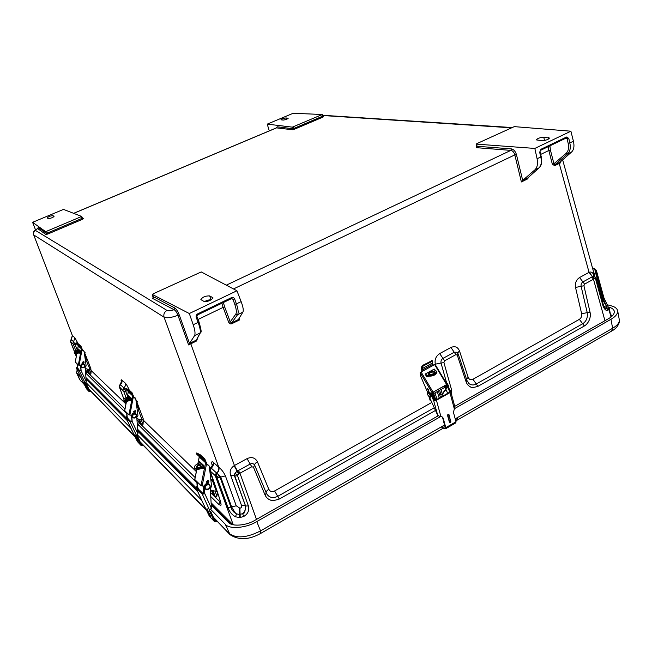<?xml version="1.0" encoding="UTF-8"?>
<svg xmlns="http://www.w3.org/2000/svg" width="652" height="652" viewBox="0 0 652 652"><rect width="100%" height="100%" fill="white"/><g stroke="black" fill="none" stroke-linecap="round" stroke-linejoin="round"><path stroke-width="0.98" d="M476.767 146.79L476.49 147.678L510.834 150.384L226.309 285.168M322.732 115.999L323.05 117.075L323.62 116.455L323.147 116.431M292.34 129.74L294.435 129.235L293.84 128.436L292.797 128.713L292.34 129.74L276.44 127.857M82.307 219.382L83.448 218.485L82.364 218.061L81.761 218.469L82.307 219.382L47.906 234.003L47.368 233.074L46.349 233.326L45.844 234.459L47.906 234.003M153.318 297.353L152.674 298.461L174.084 309.724C170.628 310.817 168.273 311.045 167.01 310.417L35.648 230.539C35.249 230.213 35.95 229.569 37.743 228.591L38.223 227.499L46.349 233.326L45.705 231.664L32.6 222.324L35.51 229.822M233.481 288.95L514.819 154.899C514.029 152.266 512.7 150.759 510.834 150.384L511.445 148.9C513.735 149.414 515.398 151.288 516.433 154.548L522.692 180.376L534.844 169.903C537.305 167.531 538.047 163.815 537.085 158.738L534.836 148.428L476.571 144.133L476.759 143.668L514.281 126.627L570.899 131.199L573.418 141.199C574.518 146.121 573.923 149.715 571.617 151.989L560.076 162.136L560.378 162.927L554.64 165.681L552.326 164.133L548.837 150.498L540.679 154.426M476.49 147.678L476.995 145.926M476.327 144.027L476.498 147.059L476.865 146.741M70.644 341.884L72.323 335.43L33.725 234.948C33.17 232.992 33.814 231.525 35.648 230.539M45.844 234.459L37.653 228.55M72.323 335.43L33.725 234.948L164.076 317.19C163.342 314.256 164.32 311.998 167.01 310.417M218.787 467.264C219.406 469.497 218.77 471.486 216.888 473.238L220.751 477.06L225.413 475.895C223.603 472.121 221.395 469.244 218.787 467.264L164.076 317.19C166.749 318.339 171.37 317.711 177.939 315.299C176.757 312.275 175.47 310.417 174.084 309.724L174.809 308.021L153.293 296.66M434.68 400.222L433.939 397.696M239.088 318.429L239.667 319.871L231.851 323.694C230.449 324.191 229.39 323.685 228.665 322.194L223.114 307.385L198.086 319.439M457.647 352.952L459.481 350.915L468.201 377.394C469.179 379.611 470.768 380.23 472.969 379.252L579.359 319.341L582.684 323.767C586.392 321.289 587.9 317.589 587.216 312.65L581.649 313.726L575.52 287.442L581.119 286.31C580.842 284.345 581.437 282.878 582.912 281.917L579.563 277.54L589.286 272.243C591.714 271.501 593.279 272.838 593.964 276.261L594.811 276.635L592.692 276.546L594.477 278.648L595.235 278.616L594.811 276.635L596.075 278.396L595.626 279.121L595.235 278.616M267.238 124.133L293.196 113.269L322.324 114.507L292.332 127.14L267.238 124.133L269.276 130.881M73.717 213.359L276.741 127.792L277.19 126.79L276.383 127.882M32.6 222.324L63.497 209.398L81.679 216.456L45.705 231.664M90.767 369.619L91.141 370.564L125.567 403.621M142.992 419.872L196.317 471.559M225.413 475.895L236.252 505.789L239.887 508.226C241.403 507.867 241.933 506.914 241.493 505.365L230.678 475.381C229.365 471.575 230.515 468.34 234.109 465.683L247.043 458.633L250.197 464.037C252.112 463.156 253.604 463.523 254.663 465.145L253.489 467.264L265.022 494.933C266.179 497.566 268.151 499.342 270.922 500.255C270.93 501.143 273.734 500.736 279.317 499.033L274.582 490.972L431.82 402.431M200.425 332.716L196.342 340.124L196.496 341.004L188.599 344.932L194.532 335.69C195.478 333.881 195.038 330.238 193.212 324.745L189.308 313.522L152.535 294.541L153.244 293.775L201.232 271.933L236.929 290.768L241.142 301.607C243.123 306.905 243.709 310.409 242.886 312.129L238.518 319.374L239.667 319.871M522.692 180.376L521.388 181.957L514.819 154.899L516.433 154.548M254.753 465.332C254.5 464.208 255.38 463.026 257.401 461.779L268.811 489.293C266.855 490.532 265.992 491.738 266.228 492.896M266.318 493.108L266.595 493.694C269.154 497.696 272.862 498.584 277.736 496.343L434.256 407.761M194.532 335.69L200.05 333.001L196.342 340.124L190.637 342.911L190.8 343.791L234.418 465.512L239.015 473.727L251.786 466.75L250.197 464.037L237.141 471.16L234.109 465.683M221.81 303.27L223.114 307.385L224.72 307.059L223.351 302.536M231.851 323.694L231.729 322.805L230.262 321.876L228.665 322.194M539.106 167.817L527.696 178.029L527.558 178.933L521.388 181.957M548.275 146.627L548.837 150.498L550.435 150.123L549.921 145.836M554.64 165.681L554.795 164.777L553.923 163.758L552.326 164.133M573.418 141.199L569.824 142.935C570.859 147.841 570.101 151.517 567.55 153.97L554.795 164.777L559.033 162.698L589.058 272.365L592.399 276.717L582.912 281.917L584.591 284.117L594.159 278.844L592.472 276.676L594.159 278.844M468.201 377.394L466.49 379.105M468.144 382.781L469.342 383.889C471.592 385.275 473.898 385.308 476.245 384.004L472.969 379.252M435.634 365.275L435.316 364.15C434.476 359.643 435.927 356.131 439.684 353.596L450.939 347.467L454.232 352.235L456.922 352.259L458.201 353.995L457.296 355.185L466.098 381.811C466.987 384.338 468.576 386.098 470.858 387.101C470.842 387.932 473.181 387.687 477.892 386.375L584.347 325.984C588.683 323.441 591.323 317.084 590.011 312.104L583.923 285.747L584.591 284.117M435.316 364.15L441.037 363.082C440.703 360.931 441.347 359.374 442.969 358.396L439.684 353.596M446.4 390.45L444.64 390.85M433.719 395.886L434.982 400.23M534.836 148.428L570.899 131.199M539.832 151.867L540.964 149.267L539.685 152.372L540.785 156.953L537.085 158.738M566.254 138.004L567.11 138.762L568.78 138.395L566.49 137.034L565.969 138.085M534.844 169.903L539.033 167.857C541.307 165.535 541.893 161.892 540.785 156.953L541.201 156.57L540.101 151.998L539.685 152.372M541.942 140.685C545.863 140.433 548.373 139.552 549.465 138.053L543.792 137.254C539.872 137.523 537.387 138.403 536.335 139.887L541.942 140.685M603.752 306.098L608.65 308.6L608.072 310.156L606.164 308.257L605.276 308.282L606.164 308.257L606.564 307.459L603.931 306.53M589.286 272.243L592.472 276.676L589.115 272.34M594.094 273.799L595.463 272.397L595.097 270.335L593.369 268.461L592.652 268.559M608.65 308.975L606.564 307.459L606.124 305.552C606.287 306.147 602.961 300.857 602.807 299.081L601.951 299.724M592.57 268.257L593.931 268.428L596.083 270.083L596.621 271.281L603.948 297.94L607.9 306.204L606.124 305.552L603.279 298.82L602.807 299.081L595.463 272.397L595.944 272.137L595.097 270.335L596.083 270.083M285.926 117.947C283.547 118.265 281.884 118.884 280.93 119.805L283.196 120.082C285.576 119.764 287.255 119.145 288.225 118.216L285.926 117.947L286.342 119.349M52.836 215.633C50.383 215.861 48.484 216.627 47.14 217.923L48.346 218.599C50.799 218.379 52.706 217.621 54.075 216.309L52.836 215.633L53.366 217.035M71.06 339.35L72.413 335.535M85.518 357.981L85.07 358.135M86.944 368.991L88.827 373.58L89.397 373.759M87.507 369.154L89.976 374.704L90.938 373.686L91.141 370.564M85.282 369.382L86.806 371.616L87.67 370.743M71.345 339.676L70.693 341.648L72.934 343.726L73.586 341.738L71.198 339.529L72.486 335.601L74.89 337.769L73.586 341.738L75.11 344.582L76.634 344.134M218.607 467.109C219.227 469.35 218.567 471.331 216.643 473.05L211.232 468.112C213.155 466.416 213.807 464.46 213.188 462.235L218.607 467.109M210.62 467.981L211.232 468.112L210.254 471.046L215.706 476.058L216.888 473.238L215.999 476.262L216.774 477.158L219.08 475.332L220.099 477.419L217.14 477.867L216.774 477.158M220.327 501.103L219.765 501.616L220.572 502.236M138.411 419.065L140.359 423.963L141.15 424.199M139.186 419.277L141.94 425.512L143.049 424.297L143.277 420.63M211.378 490.214L213.31 495.284L213.962 495.919L214.484 495.634M212.528 490.5L215.616 497.541L216.929 496.05L217.45 492.651M210.392 475.927L210.327 475.308M216.929 496.05L214.956 491.103M136.887 407.582L137.385 407.231L136.57 405.112M143.049 424.297L141.199 419.831M136.92 419.448L139.259 422.912L139.764 422.472M121.468 382.259C120.881 380.116 121.003 379.374 121.842 380.026L125.314 383.148C125.844 384.949 125.331 386.506 123.766 387.81L125.649 391.233L127.45 390.719M120.025 384.582L120.318 384.639C121.867 383.352 122.372 381.811 121.842 380.026M85.241 359.342L85.885 358.934L84.89 356.84M90.938 373.686L89.218 369.66M85.819 361.656L85.436 360.752M236.252 505.789L231.631 506.93C234.451 511.885 236.097 514.208 236.562 513.882L239.341 514.428L239.292 508.267M230.678 475.381L234.386 475.634L234.891 473.376L237.141 471.16L238.534 473.963L237.572 475.773L248.379 505.903C249.471 510.443 247.931 513.963 243.742 516.466L242.593 513.646C245.168 511.347 246.04 508.699 245.201 505.699L241.493 505.365M239.887 508.226L240.115 514.379L242.593 513.646C244.288 514.143 245.291 511.608 245.592 506.042L248.379 505.903M197.711 314.769L197.735 313.832C196.35 314.663 195.853 315.861 196.236 317.41L198.102 322.39L193.212 324.745M231.558 298.559L232.951 299.276L234.63 298.958C233.978 297.589 232.903 297.165 231.419 297.679L197.735 313.832M189.308 313.522L236.929 290.768M196.961 316.562L198.901 321.615C201.069 329.227 201.672 332.732 200.734 332.129L200.05 333.001C200.718 331.273 200.074 327.728 198.102 322.39L198.901 321.615L197.043 316.758M204.084 301.477C208.314 301.583 211.272 300.344 212.943 297.768L209.659 295.902C205.421 295.821 202.495 297.059 200.865 299.61L204.084 301.477M241.142 301.607L236.407 303.897C238.265 309.203 238.648 312.813 237.548 314.729L242.886 312.129M209.373 300.711L206.7 301.517M224.72 307.059L230.262 321.876L235.779 314.142C236.782 312.438 236.431 309.13 234.728 304.207L232.951 299.276L231.403 298.673L231.419 297.679M550.435 150.123L553.923 163.758L566.083 153.416C568.381 151.24 569.074 147.865 568.153 143.301L567.11 138.762L564.779 138.705M451.803 395.503L451.6 389.969L443.906 362.545L444.623 360.809L455.887 354.623L457.296 355.185M440.475 397.386L438.462 390.923M439.203 398.111L437.264 391.591M437.019 399.342L434.998 392.863M435.732 400.051L434.191 394.843M548.707 138.966L548.422 137.605M543.792 137.254L544.485 140.465M605.211 308.241L605.765 308.412C605.227 308.616 604.477 307.605 603.516 305.389L603.076 306.138L595.626 279.121M594.347 268.551L592.619 268.453M607.99 306.456L608.528 307.866L607.99 306.456M608.65 308.6L611.038 317.011M74.63 351.819L70.538 341.477L71.117 339.431L70.465 341.444L74.524 351.925M89.976 374.704L87.71 369.211M87.156 369.048L89.153 373.898M85.575 372.903L126.724 413.621M210.523 492.586L219.765 501.616L218.811 504.469C220.841 505.267 222.177 507.386 219.773 499.065L210.254 471.046M215.616 497.541L212.943 490.606M207.964 480.345L208.461 481.649M211.802 490.32L213.962 495.919M208.167 481.779L207.638 480.394M141.94 425.512L139.471 419.358M133.774 412.194C135.037 412.406 135.543 411.885 135.282 410.63L135.437 411.029M138.697 419.146L140.808 424.395M135.404 411.502L135.005 410.507M137.23 423.637L196.953 482.912M235.453 516.783C231.892 514.787 229.422 511.763 228.045 507.696L231.631 506.93L220.751 477.06L220.099 477.419L230.987 507.289C231.859 510.255 233.718 512.456 236.562 513.882L235.453 516.783L239.349 517.525L239.341 514.428L240.115 514.379L240.213 517.468L243.742 516.466M237.572 475.773L234.777 475.96L245.592 506.042L234.386 475.634L234.777 475.96L234.891 473.376L237.662 474.892M197.792 314.794L196.236 317.41M197.906 314.68L231.436 298.657L197.874 314.761M231.99 298.518L231.525 298.608M212.894 298.257L212.609 297.418M209.659 295.902L211.02 299.912M608.072 310.156C606.303 311.045 604.64 309.708 603.076 306.138M603.948 297.94L603.279 298.82L595.944 272.137L596.621 271.281M239.015 473.727L238.534 473.963M240.213 517.468L239.349 517.525M238.893 473.792L234.345 465.552M611.177 316.896L610.802 316.138M610.345 314.468L612.179 316.033M142.079 443.939L142.185 444.778L142.071 443.914L140.099 441.893L142.552 444.574M90.343 391.624L90.97 391.445L90.343 391.624L89.935 390.246L90.4 390.866M213.473 517.411L229.602 534.224M84.434 384.501L80.367 380.532M617.664 310.768L619.278 319.643C619.685 322.528 617.468 325.397 612.627 328.258L611.666 331.053L456.987 420.238M260.963 533.263L441.583 429.146L442.822 428.193L441.469 427.036L444.697 425.185L441.469 427.036L444.167 428.323L445.34 427.655M457.044 419.187L457.655 417.72L455.275 419.114L457.655 417.72L456.856 419.692M444.631 424.949L260.555 530.899C246.782 537.876 236.301 538.715 229.121 533.401L213.367 517.191M143.09 445.145L142.397 445.373L142.951 444.982M88.362 388.616L90.807 391.273M216.056 520.109L216.92 521.16M440.98 416.367L256.758 521.576C246.399 528.153 228.974 529.53 225.242 524.216L210.8 509.53M201.655 500.214L137.458 434.917M130.816 428.16L85.86 382.422M80.75 377.223L76.537 372.781L77.18 369.806M607.142 304.72L611.47 305.91C614.934 306.807 616.996 308.412 617.656 310.711C617.86 313.783 615.627 316.636 610.965 319.284L454.191 408.82M442.749 428.234L443.107 427.989L441.543 427.06M441.82 428.975L442.83 428.185L444.142 428.551L443.458 428.34M90.131 391.086L89.251 390.475M213.481 517.435L216.032 520.068L216.66 521.584L216.016 520.948M454.729 406.359L608.626 318.608C612.595 316.359 614.494 313.922 614.323 311.306C613.76 309.366 612.024 308.013 609.107 307.247L608.243 307.01M211.24 505.031L228.493 522.374C231.696 526.865 246.44 525.675 255.217 520.125L438.103 415.837M86.088 379.179L127.246 420.573M137.768 431.151L197.597 491.306M456.62 420.287L457.614 417.802M443.743 428.511L443.107 427.989L443.531 427.802M142.755 445.349L142.185 444.778M141.117 444.053L142.372 445.349L141.093 444.004M216.219 521.616L214.598 519.913M435.389 370.393L434.289 369.056L425.332 373.979L426.783 376.921L428.527 376.285M432.064 374.338L434.648 372.911M433.727 365.087L434.648 364.582L446.62 384.566L433.075 392.145L421.094 372.007L433.727 365.087L432.561 364.444L422.211 370.108L422.023 371.501M434.778 370.14L433.979 369.293L425.226 374.101M446.62 384.566L445.528 385.308L446.115 388.494M446.987 384.37L435.096 364.37L434.648 364.582M421.094 372.007L420.108 372.618L420.63 376.131L427.541 392.178M420.141 372.594L432.105 392.724L433.075 392.145M432.105 392.724L445.528 385.308M421.942 371.542L421.339 368.103L422.48 365.446L432.08 360.629M446.278 384.892L446.783 388.136L446.033 388.641L445.292 385.356M422.48 365.446L423.042 366.122L432.61 361.11L432.561 364.444M422.211 370.108L421.909 368.779L432.268 363.115M428.429 389.529L428.6 390.972L427.427 388.69L428.429 389.529M432.227 395.519L431.404 393.205M428.046 389.016L428.739 390.23M432.162 392.789L432.521 396.155M423.042 366.122L421.909 368.779M442.879 393.612L442.121 394.044L446.049 388.616L442.879 393.612M439.725 394.965L442.121 394.044M433.564 398.429L434.118 397.255M428.926 396.571L430.157 400.45L430.874 400.361M430.703 400.002L430.312 400.678M433.89 371.974L434.248 373.131M432.537 392.52L433.303 395.764L432.749 396.66M436.71 371.395C435.422 374.403 432.309 375.674 427.386 375.226L427.639 376.049C432.569 376.506 435.675 375.226 436.962 372.219L435.829 370.572L433.441 369.586M428.78 374.452C432.08 374.753 434.167 373.898 435.023 371.893C432.178 370.711 429.912 371.379 428.209 373.906L428.78 374.452M427.386 375.226L425.226 374.305M427.639 376.049L425.789 375.25M444.167 387.728L443.906 386.131M444.542 385.772L445.3 389.04M432.961 397.125L434.053 395.34L433.278 392.072M428.478 374.281C430.238 372.292 432.415 371.648 435.006 372.341M446.49 384.745L449.578 391.387L450.736 391.518L449.937 392.634L436.424 400.255L433.613 400.499L437.712 415.3L439.88 416.506L441.795 416.514L442.675 417.851L445.259 427.924M449.79 392.039L449.636 391.477L449.407 392.357L435.903 399.969L434.395 400.149L431.567 394.077L428.641 391.55M441.795 416.514L443.197 418.152L445.813 427.647L445.609 428.772L444.631 428.274M445.756 428.682L455.772 422.895L455.992 421.771L453.425 412.292L454.909 407.035L450.736 391.518M450.825 421.404C450.622 422.635 450.149 422.903 449.415 422.219L447.574 415.471C447.785 414.232 448.258 413.963 448.992 414.656L450.719 421.51M427.785 392.137L428.136 391.828L430.842 394.484L433.613 400.499L434.338 400.092M447.704 393.319L445.764 389.065M449.415 422.219L450.76 421.648L448.812 414.68L447.9 415.414L449.741 422.162L450.19 422.463L450.752 421.779M447.574 415.471L448.837 414.721M437.712 415.3L429.269 396.864L430.401 400.499M446.49 383.384L450.353 391.078M202.136 468.079L203.212 468.755L203.75 465.447L199.585 461.592L199.21 462.977M198.901 465.039L200.816 466.84M197.972 463.613L199.284 456.979L205.559 462.741L201.012 485.642L194.818 479.546L196.814 469.448M199.765 464.705L201.346 466.547M202.682 467.802L203.294 468.372M201.012 485.642L202.128 485.984L206.684 463.075L205.559 462.741M206.016 462.39L205.127 462.341L204.809 461.192L205.722 461.249L207.303 464.811L208.713 465.308L209.308 466.343L209.716 469.953M200.409 454.941L196.757 452.928L196.325 453.857L200.457 457.647L204.223 459.741L204.809 461.192M204.182 487.509L204.109 486.074L202.128 485.984M206.602 481.543L208.624 480.54C209.243 482.121 208.697 482.83 206.977 482.659L206.602 481.543M210.286 488.495L211.582 486.425L209.822 470.899M208.51 480.467C208.754 481.909 208.167 482.553 206.733 482.39M208.624 465.226L207.002 464.517M203.709 486.058L204.198 487.875M206.725 463.841L208.053 465.063M200.009 454.574L204.801 458.935L205.722 461.249M204.801 458.935L200.963 456.791L196.822 453.018M212.797 479.432L212.202 479.905L216.358 491.453L217.002 491.396M212.479 478.527L209.903 471.575M212.495 478.796L212.503 479.636M210.889 480.279L212.136 479.293M203.489 467.394L201.827 468.234L201.525 467.411L203.701 466.302M201.721 463.564L198.281 464.371L196.154 466.922C198.501 468.103 200.792 467.386 203.016 464.77M201.525 467.411C197.923 468.967 195.567 469.024 194.467 467.582C194.214 466.335 195.274 465.072 197.646 463.776L200.425 462.366M210.335 467.737L209.618 468.226L210.066 468.674M210.946 480.809L212.202 479.905M204.215 488.095L203.522 486.05M216.358 491.453L210.376 489.97M203.155 486.033L204.068 487.932M208.558 481.608L206.7 482.333M196.423 467.28L198.583 465.186L202.837 464.599M194.467 467.582L194.769 468.405C195.869 469.847 198.224 469.79 201.827 468.234M209.251 484.265L208.885 483.914C206.309 483.01 204.736 484.037 204.149 487.003L204.5 493.417L203.082 493.629L196.814 487.354L197.466 486.302L197.197 481.893M215.755 521.127L214.932 520.63L210.702 511.315L209.911 511.796L209.463 509.929L211.427 508.315L210.197 486.873M202.976 503.042L209.308 516.107L214.329 521.429M204.5 493.417L204.704 493.866L202.283 494.11L196.081 487.908L197.116 486.082L198.77 489.326M216.782 521.608L214.541 521.649L214.141 521.111L209.911 511.796M207.002 508.593L210.58 516.433M203.098 486.033L203.554 493.76M210.319 516.172L210.759 516.115M210.017 515.634L207.491 509.522L206.945 508.715L206.814 509.473L207.108 508.862M197.116 486.082L196.871 481.575M210.066 485.512L209.227 484.249C206.651 483.336 205.07 484.363 204.483 487.329L204.834 493.751L211.427 508.315M129.935 400.336L130.824 400.898L131.264 398.168L128.428 395.536L128.151 396.628M127.849 398.209L128.909 399.374M127.311 397.019L128.305 391.844L132.584 395.764L128.949 414.778L124.719 410.621L126.472 401.436M128.672 397.924L129.357 399.146M130.392 400.116L130.881 400.581M128.949 414.778L129.846 415.039L133.481 396.025L132.584 395.764M133.049 395.56L132.283 395.495L132.063 394.59L132.837 394.656L134.035 397.492L135.763 398.82L137.939 415.674L136.773 417.419M129.112 390.043L125.934 388.242L125.551 388.983L128.371 391.559L131.541 393.352L132.063 394.59M131.598 416.294L131.541 415.169L129.846 415.039M133.619 411.453L135.331 410.67C135.885 412.007 135.429 412.586 133.953 412.39L133.619 411.453M135.225 397.932L134.035 397.492M131.272 415.145L131.614 416.62M133.53 396.669L134.679 397.72M128.762 389.725L132.03 392.7L132.837 394.656M132.03 392.7L128.786 390.866L125.966 388.29M135.909 399.978L135.86 399.562M136.252 402.61L138.786 409.334L139.504 408.991L136.928 402.137M139.504 408.991L138.477 410.32L142.16 420.092L143.293 419.057M138.827 409.456L138.729 410.108M137.295 410.727L138.477 409.872M131.028 399.823L129.666 400.458L129.406 399.757L131.199 398.918M130.001 396.995L127.189 397.687L125.233 399.635C127.018 400.328 128.909 399.725 130.889 397.818L127.458 398.38L125.526 399.92M129.406 399.757C126.48 400.964 124.622 401.11 123.831 400.189C123.684 399.301 124.662 398.331 126.757 397.28L129.12 396.171M136.17 402.015L136.887 401.836L135.975 400.45M137.344 411.086L138.477 410.32M130.881 415.12L131.631 416.832L131.125 415.137M142.16 420.092L136.863 418.641M135.282 411.771L133.872 412.251M123.831 400.189L124.1 400.89C124.882 401.811 126.741 401.665 129.666 400.458M135.86 413.743L135.575 413.482C133.375 412.651 132.038 413.458 131.565 415.919L131.957 421.208L130.808 421.51L126.537 417.231L127.14 416.424L126.863 412.724M142.095 445.063L141.378 444.623L137.099 435.194M131.932 421.298L130.131 421.893L125.836 417.573L137.401 441.567L140.881 445.275M125.836 417.573L126.895 416.286L128.281 418.991M143.253 445.283L141.06 445.463L140.71 444.998L136.439 435.34L137.963 433.906L136.651 415.674M138.142 441.102L134.931 434.737M137.808 441.159L135.29 435.495L134.874 434.86L134.768 435.495L135.054 435.023M126.895 416.286L126.635 412.504M136.602 415.047L135.812 413.702C133.603 412.871 132.266 413.686 131.794 416.147L132.169 421.526L137.963 433.906M79.226 352.756L79.903 353.392L80.359 350.915L78.305 349.007L78.085 349.912M77.849 351.167L78.395 351.982M77.482 350.173L78.273 345.927L81.378 348.779L78.354 365.022L75.29 362.007L76.854 353.588M78.566 350.939L78.786 351.795M79.626 352.585L80.033 352.968M78.354 365.022L79.112 365.234L82.128 348.983L81.378 348.779M81.826 348.649L81.158 348.575L80.995 347.826L81.671 347.899L82.625 350.254L84.132 351.428L86.162 365.935L85.127 367.435M78.884 344.329L76.08 342.707L75.746 343.327L80.53 346.758L80.995 347.826M78.623 345.707L78.501 346.13M80.628 366.294L80.587 365.373L79.112 365.234M82.372 362.227L83.855 361.583C84.344 362.748 83.953 363.229 82.665 363.034L82.372 362.227M83.831 361.567C84.092 362.675 83.652 363.115 82.519 362.887M83.692 350.67L82.625 350.254M80.392 365.356L80.652 366.579M82.176 349.537L83.187 350.458M78.582 344.052L80.954 346.204L81.671 347.899M80.954 346.204L76.105 342.74M84.173 351.689L84.295 352.593M84.54 354.346L86.985 360.629L87.612 360.344L85.273 354.321M87.612 360.344L86.634 361.387L90.253 369.953L91.035 369.138L87.661 360.483M85.461 359.203L85.086 358.25M87.009 360.703L86.863 361.216M85.583 361.795L86.675 361.045M80.147 352.349L78.998 352.862L78.762 352.259L80.294 351.575M79.528 350.148L77.156 350.752L75.363 352.308C76.797 352.748 78.403 352.227 80.172 350.743M78.762 352.259C76.292 353.237 74.76 353.408 74.157 352.781L76.838 350.458L78.892 349.553M85.102 354.378L84.638 354.582L85.184 354.069L84.336 352.879M85.616 362.047L86.634 361.387M80.09 365.324L80.669 366.799L80.277 365.348M89.927 369.863L85.208 368.478M83.79 362.651L82.714 362.993M75.681 352.528L77.392 351.355L80.147 350.784M74.157 352.781L74.393 353.384C74.996 354.02 76.528 353.84 78.998 352.862M84.312 364.207L84.075 363.995C82.152 363.237 80.987 363.906 80.603 366.008L80.978 370.556L80.025 370.841L76.928 367.744L77.482 367.084L77.213 363.897M90.131 391.404L85.624 382.626M80.962 370.638L79.438 371.151L76.333 368.03L86.512 388.82L89.071 391.559M76.333 368.03L77.303 366.994L78.501 369.317M91.141 391.624L88.925 391.322L85.045 382.838L86.284 381.55L84.964 365.487L84.247 364.15C82.315 363.4 81.158 364.069 80.766 366.171L81.133 370.801L86.284 381.55M86.871 388.136L84.075 382.626M86.61 388.184L83.921 383.286L84.198 382.911M77.303 366.994L77.05 363.734M322.667 115.51L510.981 127.792M294.435 129.235L323.05 117.075M476.571 144.133L477.077 146.268L511.445 148.9M293.384 126.887L293.84 128.436L322.438 116.292L321.933 114.785M277.19 126.79L292.797 128.713L292.332 127.14M83.448 218.485L82.372 218.11M46.732 231.427L47.368 233.074L81.761 218.469L81.068 216.88M152.674 298.461L153.359 296.847L152.535 294.541M268.811 489.293C270.058 491.592 271.982 492.154 274.582 490.972M441.51 396.807L443.238 393.075M450.939 347.467C454.892 345.796 457.745 346.945 459.481 350.915M579.359 319.341C581.25 318.029 582.008 316.155 581.649 313.726M575.52 287.442C574.877 283.115 576.229 279.814 579.563 277.54M528.739 177.124L527.558 178.933M197.874 337.606L196.496 341.004M247.043 458.633C251.721 456.612 255.168 457.655 257.401 461.779M560.141 162.079L560.378 162.927M81.671 216.497L82.633 218.404M38.223 227.499L38.052 228.143M125.314 383.148C126.521 384.411 127.849 386.766 129.316 390.23M212.218 465.479C211.281 462.097 211.607 461.013 213.188 462.235M74.89 337.769L78.199 343.824M188.599 344.932L177.939 315.299L179.316 315.103C177.866 311.411 176.358 309.056 174.809 308.021M179.316 315.103L189.496 343.4M266.415 493.336L254.826 465.487M235.779 314.142L237.548 314.729L231.729 322.805L238.542 319.48M522.317 180.661L527.696 178.029L539.326 167.621C541.673 165.135 542.301 161.451 541.201 156.57M583.923 285.747L581.119 286.31L587.216 312.65L590.011 312.104M584.347 325.984L582.684 323.767L476.245 384.004L477.892 386.375M455.887 354.623L454.232 352.235L442.969 358.396L444.623 360.809M443.906 362.545L441.037 363.082L446.587 382.805M568.153 143.301L569.824 142.935L568.78 138.395M566.49 137.034L540.964 149.267M559.938 162.275L559.033 162.698M566.083 153.416L567.55 153.97L571.617 151.989M124.997 408.959L86.806 371.616L86.154 373.596M77.344 350.238L75.11 344.582L73.497 344.778L75.925 350.915M195.135 477.533L139.259 422.912L138.493 425.234M127.474 395.976L125.649 391.233L123.693 391.412L126.089 397.622M123 390.14L123.766 387.81L120.318 384.639L119.552 386.946L123.693 391.412M190.637 342.911L189.357 343.547M234.728 304.207L236.407 303.897L234.63 298.958M254.745 465.3L266.309 493.083L265.022 494.933M251.786 466.75L253.489 467.264M238.387 470.499L239.969 473.23L256.472 519.408M604.95 320.702L593.475 279.243L591.796 277.059M466.799 380.328L466.098 381.811M450.059 390.475L451.6 389.969M279.317 499.033L435.487 410.434M592.554 268.216L593.344 268.274M76.325 351.933L76.561 352.528M72.934 343.726L73.497 344.778M233.237 524.77L215.29 475.707L216.277 472.741M219.585 498.519L210.156 471.738M220.8 502.676L220.588 503.458L219.773 499.065M203.277 489.155L204.337 490.19M210.751 496.522L218.811 504.469M126.57 398.869L126.806 399.48M125.877 404.354L124.76 401.387M123.994 399.342L119.593 387.606M210.955 299.953C209.341 299.667 207.165 300.222 204.443 301.599M593.964 268.437L592.521 268.078M76.333 356.236L75.379 353.767M232.984 524.705L211.118 502.822M195.942 487.647L137.637 429.301M125.812 417.467L85.958 377.589M228.045 507.696L217.14 477.867M232.487 524.575L211.134 503.189M196.195 488.226L137.654 429.603M126.015 417.948L85.982 377.85M230.938 524.012L211.191 504.2M196.961 489.913L137.719 430.45M126.684 419.375L86.04 378.576M76.92 373.335L79.976 379.904L84.638 384.924M256.758 521.576L260.555 530.899L260.776 533.369C249.064 539.921 238.844 540.378 230.107 534.738L225.242 524.216M206.66 510.288L140.009 441.689M135.062 436.604L88.281 388.453M610.965 319.284L612.627 328.258L455.202 418.869M89.935 390.246L88.37 388.633M455.927 421.542L456.555 420.287M609.107 307.247L610.427 314.37M446.098 388.519L446.783 388.136M421.697 366.294L422.268 366.97M432.072 361.192L431.502 360.523M439.603 390.287L440.866 394.321M440.948 389.529L442.284 393.824M434.053 395.34L433.303 395.764M442.675 417.851L443.197 418.152M433.719 400.581L434.395 400.149M449.693 391.542L450.451 391.159M455.992 421.771L445.813 427.647M436.424 400.255L440.866 416.367M454.273 408.714L449.937 392.634M450.19 422.463L450.76 421.648L448.926 414.965M433.556 400.401L434.281 399.994M430.842 394.484L431.567 394.077M449.578 391.387L450.296 390.98M446.889 385.503L447.606 385.104M448.136 386.253L446.212 382.928M427.818 392.137L428.005 392.031C430.312 393.303 431.2 394.99 430.67 397.092M448.315 386.652L446.017 382.594L448.315 386.612M427.435 392.903L427.859 392.121C430.198 393.441 431.078 395.136 430.483 397.19L429.798 397.027M427.793 394.9C427.272 392.268 427.981 392.211 429.937 394.745C430.459 397.378 429.749 397.435 427.793 394.9M197.181 467.582L197.523 465.846M198.925 465.063L199.805 465.112M204.809 460.94L202.519 458.845M201.46 458.291L201.965 457.443M199.789 454.444L204.581 458.804M200.457 457.647L200.963 456.791M214.141 521.111L209.308 516.107M196.081 487.908L203.196 503.523M209.463 509.929L202.283 494.11M210.555 516.441L209.814 516.066L206.814 509.473L207.76 509.522M205.396 488.976C204.296 485.455 205.584 483.939 209.235 484.42L209.471 484.632M209.447 484.607L210.205 486.343C209.553 489.139 208.029 490.084 205.616 489.171C204.28 485.65 205.51 484.094 209.308 484.493L209.447 484.607M209.985 486.547C210.702 489.212 204.614 490.328 205.25 487.411C204.532 484.738 210.629 483.637 209.985 486.547M126.741 400.01L127.01 398.608M128.623 398.185L128.036 398.136M127.89 398.421L128.648 398.486M132.063 394.37L130.082 392.561M129.169 392.072L129.593 391.379M128.574 389.611L131.843 392.585M128.371 391.559L128.786 390.866M136.211 402.325L136.627 402.129M136.781 400.132L136.162 400.507M137.654 436.685L136.985 437.06M140.71 444.998L137.401 441.567M125.893 417.655L132.152 430.956M136.439 435.34L130.131 421.893M137.605 440.785L134.768 435.495L135.502 435.479M137.409 441.111L138.159 441.428L137.409 441.111M132.568 417.524C131.606 414.558 132.682 413.327 135.803 413.833L136.007 414.012M135.975 413.979L136.643 415.463C136.113 417.777 134.825 418.519 132.755 417.696C131.574 414.713 132.609 413.441 135.852 413.881L135.975 413.979M136.431 415.601C135.151 418.128 133.807 418.323 132.397 416.18C133.676 413.653 135.021 413.458 136.431 415.601M77.221 351.428L77.042 352.43L77.254 351.42M78.501 351.298L77.841 351.224M77.849 351.469L78.509 351.542M80.987 347.638L79.259 346.057M78.46 345.617L78.819 345.03M78.419 343.946L80.783 346.106M77.784 345.193L78.15 344.606M85.102 352.634L84.556 352.936M86.194 384.101L85.608 384.411M88.925 391.322L86.512 388.82M76.365 368.078L81.924 379.651M85.045 382.838L79.438 371.151M86.463 387.916L83.921 383.286L84.524 383.246M81.435 367.361C80.579 364.794 81.516 363.759 84.23 364.256L84.401 364.411M84.377 364.378L84.964 365.666C84.524 367.647 83.407 368.258 81.598 367.508C80.546 364.924 81.435 363.849 84.271 364.297L84.377 364.378M84.768 365.764C83.676 367.907 82.502 368.054 81.264 366.188C82.356 364.036 83.521 363.897 84.768 365.764M322.585 115.274L511.584 127.507M322.324 114.507L323.278 116.488M73.643 213.326L276.562 127.808M33.537 234.736C33.529 231.004 33.285 231.126 37.694 228.534L38.109 228.306M152.462 294.459L153.065 297.728L153.424 297.377M594.893 276.692L562.66 159.862M81.679 216.456L82.372 218.07M468.242 382.895L469.342 383.889M593.589 276.236L593.247 275.657L593.964 276.261M212.691 466.441L212.275 464.517C212.756 464.721 212.25 465.838 210.759 467.867L210.759 467.867C209.553 469.22 209.3 470.434 210.001 471.51M121.737 382.854L121.476 381.632L120.098 384.525C119.063 385.927 118.868 386.921 119.52 387.492L123.978 399.374M469.318 383.873L466.979 380.581L458.201 353.995L456.922 352.259M566.115 138.069L540.777 150.221M125.86 404.411L124.728 401.379M209.007 300.857L207.018 301.452M596.075 278.396L603.516 305.389M76.284 356.489L75.233 353.759M612.375 315.837L610.296 314.305M90.424 390.882L135.298 437.093M142.568 444.591L206.92 510.866M619.294 319.716C620.288 320.686 618.536 327.459 612.114 330.792M76.553 372.814L79.585 379.35M89.267 390.515L90.318 391.599M216.179 521.567L214.63 519.962M445.153 427.973L444.175 428.535M447.06 384.346L435.096 364.37M432.61 361.11L432.04 360.442M428.861 391.428L428.136 391.828M444.265 387.671L433.947 393.449M428.014 392.031L427.859 392.121C427.158 391.991 427.125 392.92 427.753 394.892C428.934 396.742 429.847 397.508 430.483 397.19M448.397 386.84C449.024 385.797 446.278 381.713 445.911 382.422M199.227 456.881L197.882 463.653M197.434 465.919L197.108 467.565M196.733 469.448L194.761 479.44M196.757 452.928L196.26 453.776M203.049 503.279L195.975 487.753M205.241 488.821C203.326 488.193 206.032 482.121 209.235 484.42L210.229 486.392C208.558 489.766 207.026 490.695 205.616 489.171M128.273 391.787L127.27 397.044M126.961 398.633L126.7 400.018M126.431 401.445L124.687 410.556M125.934 388.242L125.518 388.934M139.577 409.089L143.367 419.163M137.482 401.803L136.896 402.162M132.446 417.394C131.623 414.582 132.747 413.392 135.803 413.833L136.651 415.487C136.138 417.81 134.834 418.543 132.755 417.696M78.248 345.894L77.458 350.189M76.822 353.588L75.273 361.966M76.08 342.707L75.722 343.294M87.653 360.409L91.035 369.138M85.714 354.077L85.192 354.37M81.329 367.255C80.701 364.655 81.671 363.661 84.23 364.256L84.972 365.682C84.54 367.663 83.415 368.266 81.598 367.508"/></g></svg>
